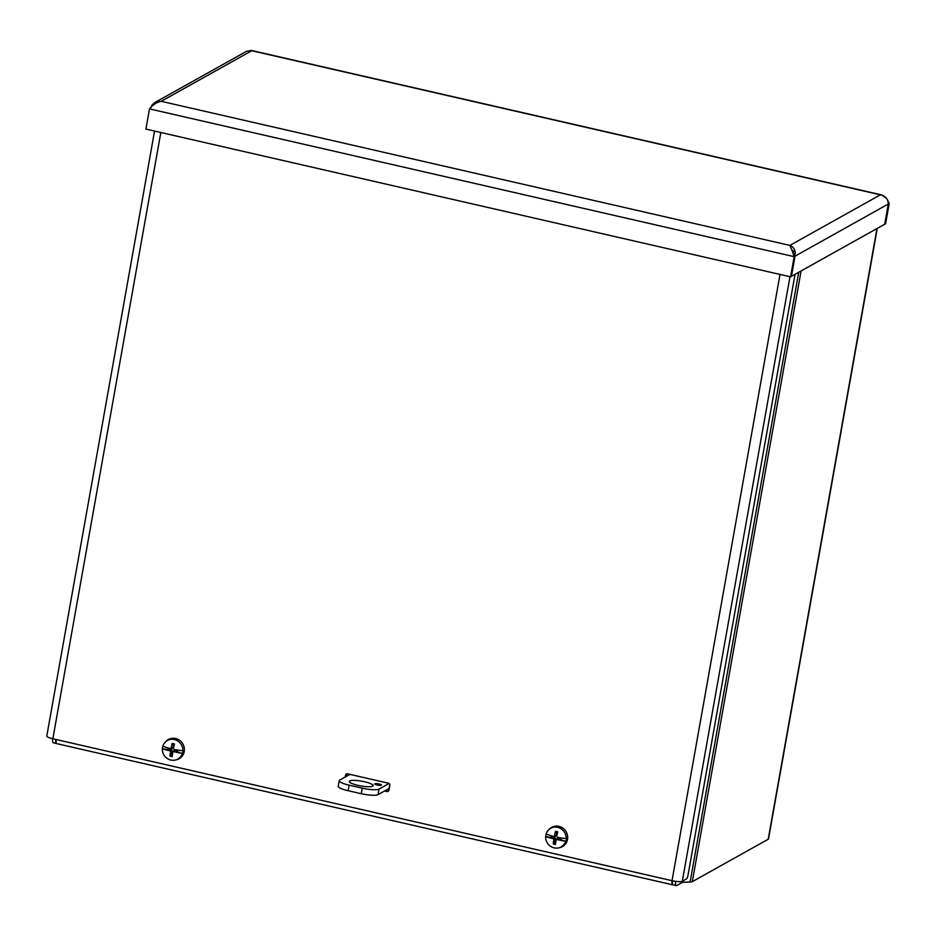 <?xml version="1.0" encoding="UTF-8"?>
<svg xmlns="http://www.w3.org/2000/svg" width="936" height="936" viewBox="0 0 936 936"><rect width="100%" height="100%" fill="white"/><g stroke="black" fill="none" stroke-linecap="round" stroke-linejoin="round"><path stroke-width="1.4" d="M672.457 880.788A8.635 2.012 102.9 0 0 673.23 884.894L676.318 885.608A8.635 2.012 -77.1 0 1 675.558 881.338M877.266 228.384L768.514 838.89A8.447 1.696 -169.9 0 1 768.21 839.241L692.312 881.665A8.447 1.696 -169.9 0 1 690.113 882.051L683.537 882.25A5.183 1.041 -169.9 0 0 682.192 882.484L676.775 885.514A8.635 2.012 -77.1 0 1 676.318 885.608M56.651 743.547A8.635 2.012 -77.1 0 1 56.499 743.535A8.635 2.012 -77.1 0 1 55.727 739.428M52.638 738.715A8.635 2.012 102.9 0 0 53.41 742.821L56.499 743.535M388.674 790.885L389.516 786.111A2.761 2.632 60.8 0 1 389.809 785.304M672.025 880.682A8.447 1.966 102.9 0 0 672.762 884.824L56.862 743.664A8.447 1.966 -77.1 0 1 56.113 739.522M886.591 198.479L881.876 194.981L880.378 194.817C883.947 195.519 886.404 197.426 887.749 200.526L888.311 204.025L884.719 224.219L885.608 223.716L889.2 203.533L887.246 199.473M889.2 203.533L888.322 204.025L884.731 224.207M250.403 50.439L251.737 50.731L161.226 101.31L155.037 102.433L152.217 104.82L150.392 108.389M790.557 276.845L794.149 256.651L792.336 251.187L795.027 256.16L791.435 276.354L790.557 276.845L145.911 129.074L149.503 108.892C153.188 104.481 157.096 101.966 161.226 101.31L789.867 245.407L880.378 194.817L251.737 50.731L246.788 51.152L155.037 102.433M884.719 224.219L791.447 276.342L795.272 252.217C794.582 248.742 792.78 246.472 789.867 245.407L792.336 251.187M888.311 204.013L794.149 256.651L149.503 108.892M795.05 274.33L688.042 875.043A3.451 0.807 -77.1 0 1 686.521 878.892L682.297 881.256A8.447 1.696 -169.9 0 1 672.025 880.694L780.016 274.423M388.522 791.072A1.732 1.65 60.8 0 1 387.867 791.06L386.989 791.552A1.732 1.65 -119.2 0 0 388.92 790.253L389.809 785.257A1.732 1.65 -119.2 0 0 388.475 783.21L347.525 773.826A1.732 1.65 -119.2 0 0 345.583 775.113L346.46 774.634A1.732 1.65 60.8 0 1 346.858 773.815M345.255 776.997L345.583 775.113M346.46 774.634L346.133 776.506M385.456 790.499L387.867 791.06M386.989 791.552L384.579 790.99M160.84 132.502L52.849 738.773A8.447 1.696 -169.9 0 1 46.8 736.024L154.557 131.063M52.849 738.773L672.025 880.694M557.411 833.262A4.212 4.001 60.8 0 0 556.464 833.122L555.446 831.332A6.622 6.295 -119.2 0 1 557.751 831.858A24.032 3.44 -76.4 0 0 556.698 836.316L557.353 837.31A24.032 2.632 -170.4 0 0 561.53 838.048A24.055 4.013 2.4 0 0 561.834 838.059A24.032 4.692 8.8 0 0 566.151 838.633L566.491 838.504A10.741 10.214 60.8 0 1 566.023 841.113L565.683 841.23A24.032 4.937 -168.6 0 1 561.401 840.493A24.055 5.534 -162.1 0 1 561.109 840.399L566.023 841.113M560.559 837.884A4.212 4.001 60.8 0 1 560.301 838.96L561.027 840.329M560.863 837.942A4.891 4.645 -119.2 0 1 560.535 839.44L561.541 839.908M561.401 840.493L562.08 840.107M549.385 837.708A24.055 4.013 -177.6 0 1 549.128 837.673A24.032 4.692 -171.2 0 1 545.653 836.644L550.368 837.346L549.385 837.708A24.032 6.622 7.1 0 0 553.164 838.668L553.819 839.662A24.032 7.429 105.8 0 0 553.211 843.874A6.622 6.295 -119.2 0 0 555.516 844.412A24.032 3.732 -79.8 0 1 556.019 840.165L556.955 839.545A24.032 6.962 10.6 0 0 561.109 840.399M556.019 840.165L558.616 838.176L560.301 838.96M565.683 841.23A10.659 10.144 60.8 0 1 545.653 836.644M555.446 831.332A24.032 7.71 102.2 0 0 554.51 835.813L553.562 836.445A24.032 2.972 -167 0 1 549.806 835.368A24.055 5.534 17.9 0 1 549.561 835.251A24.032 4.937 11.4 0 1 546.109 834.034A10.659 10.144 60.8 0 1 566.151 838.633M556.464 833.122L556.557 835.041L553.562 836.445M548.496 830.021L549.397 829.109A11.033 10.495 60.8 0 1 567.672 837.03A11.033 10.495 60.8 0 1 559.751 847.642L558.511 847.922M545.828 836.48A10.741 10.214 60.8 0 1 546.226 834.081M550.368 837.346L552.474 837.17A4.212 4.001 60.8 0 1 552.579 836.164M551.655 835.907A4.891 4.645 -119.2 0 0 551.456 837.357L549.572 837.697M549.128 837.673L549.806 837.299M553.211 843.874L555.048 841.09A4.212 4.001 60.8 0 0 555.855 841.359M552.474 837.17L554.802 837.31L555.867 838.925L555.048 841.09M557.084 839.206L558.616 838.176M556.557 835.041L555.025 836.059M174.108 745.407A4.212 4.001 60.8 0 0 173.172 745.267L172.142 743.476A6.622 6.295 -119.2 0 1 174.459 744.003A24.032 3.44 -76.4 0 0 173.406 748.461L174.049 749.455A24.032 2.632 -170.4 0 0 178.226 750.192A24.055 4.013 2.4 0 0 178.53 750.204A24.032 4.692 8.8 0 0 182.848 750.777L183.187 750.649A10.741 10.214 60.8 0 1 182.731 753.246L182.391 753.375A24.032 4.937 -168.6 0 1 178.097 752.638A24.055 5.534 -162.1 0 1 177.817 752.544L182.731 753.246M177.255 750.028A4.212 4.001 60.8 0 1 176.998 751.105L177.723 752.462M177.559 750.087A4.891 4.645 -119.2 0 1 177.243 751.585L178.249 752.053M178.097 752.638L178.776 752.251M166.081 749.853A24.055 4.013 -177.6 0 1 165.824 749.818A24.032 4.692 -171.2 0 1 162.349 748.788L167.064 749.49L166.081 749.853A24.032 6.622 7.1 0 0 169.872 750.812L170.528 751.807A24.032 7.429 105.8 0 0 169.907 756.019A6.622 6.295 -119.2 0 0 172.224 756.557A24.032 3.732 -79.8 0 1 172.715 752.31L173.663 751.69A24.032 6.962 10.6 0 0 177.817 752.544M172.715 752.31L175.324 750.321L176.998 751.105M182.391 753.375A10.659 10.144 60.8 0 1 162.349 748.788M172.142 743.476A24.032 7.71 102.2 0 0 171.206 747.958L170.27 748.589A24.032 2.972 -167 0 1 166.503 747.513A24.055 5.534 17.9 0 1 166.257 747.396A24.032 4.937 11.4 0 1 162.817 746.179A10.659 10.144 60.8 0 1 182.848 750.777M173.172 745.267L173.254 747.185L170.27 748.589M165.204 742.166L166.093 741.253A11.033 10.495 60.8 0 1 184.38 749.174A11.033 10.495 60.8 0 1 176.459 759.786L175.207 760.067M162.525 748.625A10.741 10.214 60.8 0 1 162.934 746.226M167.064 749.49L169.17 749.315A4.212 4.001 60.8 0 1 169.276 748.309M168.351 748.051A4.891 4.645 -119.2 0 0 168.152 749.502L166.269 749.841M165.824 749.818L166.503 749.443M169.907 756.019L171.744 753.234A4.212 4.001 60.8 0 0 172.563 753.503M169.17 749.315L171.499 749.455L172.563 751.07L171.744 753.234M173.792 751.351L175.324 750.321M173.254 747.185L171.721 748.203M374.774 783.736A3.451 0.69 -169.9 0 1 378.577 783.877A3.451 0.69 -169.9 0 1 381.455 785.082A3.451 0.69 -169.9 0 1 377.933 785.164A3.451 0.69 -169.9 0 1 374.646 783.877A3.451 0.69 -169.9 0 1 374.774 783.736M349.771 780.928A12.098 2.422 -169.9 0 1 363.086 781.431A12.098 2.422 -169.9 0 1 373.148 785.667A12.098 2.422 -169.9 0 1 360.816 785.936A12.098 2.422 -169.9 0 1 349.327 781.431A12.098 2.422 -169.9 0 1 349.771 780.928M389.072 783.479L379.045 789.095A13.829 2.773 -169.9 0 1 362.232 788.159L349.128 785.164A13.829 2.773 -169.9 0 1 339.218 780.659A13.829 2.773 -169.9 0 1 339.733 780.086L349.935 774.376M362.232 788.159L361.237 793.705A13.829 2.773 10.1 0 0 378.05 794.641L379.045 789.095M361.237 793.705L348.133 790.709L349.128 785.164M339.218 780.659L338.235 786.205A13.829 2.773 10.1 0 0 348.133 790.709M389.095 788.463L378.05 794.641M682.192 882.484L682.414 881.185M683.877 880.378L683.537 882.25M690.113 882.051L798.724 272.271M801.099 270.949L692.312 881.665M768.21 839.241L876.997 228.536M795.272 252.217L791.973 250.029M153.878 104.68L152.217 104.82M789.984 276.705L682.297 881.256M555.446 831.882A6.014 5.721 60.8 0 1 557.622 832.373M555.586 843.769A6.014 5.721 60.8 0 1 553.422 843.254M553.819 839.662L555.867 838.925M553.164 838.668L554.802 837.31M172.154 744.026A6.014 5.721 60.8 0 1 174.33 744.518M172.282 755.914A6.014 5.721 60.8 0 1 170.13 755.399M170.528 751.807L172.563 751.07M169.872 750.812L171.499 749.455M881.876 194.969L251.117 50.392M556.218 839.744L557.505 838.434M553.925 836.456L555.691 836.047M172.914 751.889L174.201 750.578M170.621 748.601L172.399 748.192"/></g></svg>
